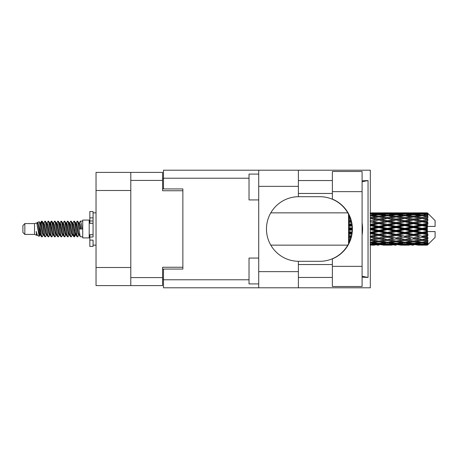 <?xml version="1.0" encoding="UTF-8"?>
<svg xmlns="http://www.w3.org/2000/svg" width="458" height="458" viewBox="0 0 458 458"><rect width="100%" height="100%" fill="white"/><g stroke="black" fill="none" stroke-linecap="round" stroke-linejoin="round"><path stroke-width="0.69" d="M130.793 190.494L96.037 190.494L96.037 172.403L162.584 172.403L162.584 190.751L182.868 190.751L182.868 188.942L182.868 269.058L163.489 269.058L163.489 279.781L249.026 279.781M182.868 269.058L182.868 267.249L162.584 267.249L162.584 285.597L96.037 285.597L96.037 267.506L130.793 267.506M96.037 190.494L96.037 267.506M130.793 285.597L130.793 172.403M163.489 279.134L162.584 279.134M162.584 178.866L163.489 178.866M332.371 266.344L332.371 258.879A32.306 32.306 0 0 0 332.371 199.121L332.371 171.498L362.095 171.498L362.095 286.502L332.371 286.502L332.371 266.344L362.095 266.344M332.371 180.544L298.387 180.544M332.371 193.465L298.387 193.465M332.371 264.535L298.387 264.535M332.371 277.456L298.387 277.456M258.718 283.914L249.026 283.914L249.026 258.072L258.718 258.072M258.718 199.928L249.026 199.928L249.026 174.086L258.718 174.086M258.718 271.64L298.387 271.64L298.387 287.796L258.718 287.796L258.718 170.204L298.387 170.204L298.387 186.36L258.718 186.36M298.387 271.64L298.387 261.3A32.306 32.306 0 0 1 266.47 229A32.306 32.306 0 0 1 298.387 196.7L298.387 186.36M362.095 180.818L368.043 180.544L368.043 277.456L362.095 276.26M362.095 277.182L368.043 277.456M298.387 287.796L370.327 287.796L370.327 170.204L298.387 170.204M182.868 188.942L163.489 188.942L163.489 170.204L258.718 170.204M258.718 287.796L163.489 287.796L163.489 279.781M298.387 196.7A32.306 32.306 0 0 1 298.776 196.694L319.804 196.694A32.306 32.306 0 0 1 352.105 229A32.306 32.306 0 0 1 319.804 261.306L298.776 261.306A32.306 32.306 0 0 1 298.387 261.3M362.095 235.177A40.058 40.058 0 0 0 362.095 222.823M368.043 180.544L362.095 181.74M24.841 234.427L24.841 223.573L22.9 225.513L22.9 232.487L24.841 234.427L34.527 234.427L36.548 235.263L36.915 234.88L36.623 235.131L37.43 235.131M24.841 223.573L34.527 223.573L34.527 234.427M82.726 229L82.726 237.914L89.19 237.914L89.19 220.086L82.726 220.086L82.726 229M34.527 223.573L36.777 222.886L39.153 236.339L37.447 235.401L36.234 231.445L36.548 235.263M39.474 231.479L39.05 233.374M39.153 236.339L40.659 233.345M37.802 222.216L39.348 221.786L40.459 229L40.459 232.017L37.802 222.216L37.132 223.12L37.43 222.869L38.237 224.66L39.852 233.34L40.367 234.88L40.922 234.925M72.667 223.12L73.973 221.117L74.78 223.424L76.973 236.683L77.831 236.683L79.022 234.668M73.973 221.117L74.602 221.317L75.181 223.424L76.801 234.576L77.608 236.883M75.788 223.332L77.202 221.117L78.009 223.424L80.207 236.683L82.726 236.883M79.131 223.12L80.431 221.117L81.238 223.424L82.051 229L79.223 229L77.831 221.317L79.423 224.66L80.23 229M40.459 232.017L41.667 236.883L42.302 236.683L43.487 234.668M40.459 229L41.266 234.576L42.073 236.883M40.659 224.655L41.667 221.117L42.474 223.424L44.672 236.683L45.531 236.683L46.607 234.88M41.667 221.117L42.302 221.317L42.88 223.424L44.495 234.576L45.302 236.883M43.081 222.869L43.888 222.869L44.901 221.117L45.708 223.424L47.901 236.683L48.76 236.683L49.945 234.668M48.989 234.273L49.309 232.235M44.901 221.117L45.531 221.317L46.109 223.424L47.724 234.576L48.531 236.883M49.275 234.925L49.544 233.345M46.31 222.869L47.117 222.869L48.13 221.117L48.937 223.424L51.13 236.683L51.989 236.683L53.065 234.88M48.13 221.117L48.76 221.317L49.338 223.424L50.958 234.576L51.765 236.883M50.346 224.655L51.359 221.117L52.166 223.424L54.365 236.683L55.223 236.683L56.294 234.88M55.447 234.273L55.767 232.235M51.359 221.117L51.989 221.317L52.573 223.424L54.187 234.576L54.994 236.883M55.739 234.925L56.002 233.345M53.288 223.12L54.588 221.117L55.395 223.424L57.593 236.683L58.452 236.683L59.637 234.668M58.681 234.273L59.002 232.235M54.588 221.117L55.223 221.317L55.802 223.424L57.416 234.576L58.223 236.883M58.968 234.925L59.237 233.345M56.408 223.332L57.822 221.117L58.63 223.424L60.822 236.683L61.681 236.683L62.757 234.88M57.822 221.117L58.452 221.317L59.03 223.424L60.645 234.576L61.452 236.883M59.231 222.869L60.044 222.869L61.051 221.117L61.859 223.424L64.051 236.683L64.91 236.683L66.095 234.668M65.139 234.273L65.46 232.235M61.051 221.117L61.681 221.317L62.259 223.424L63.88 234.576L64.687 236.883M65.425 234.925L65.694 233.345M62.975 223.12L64.28 221.117L65.088 223.424L67.286 236.683L68.145 236.683L69.33 234.668M68.368 234.273L68.689 232.235M64.28 221.117L64.91 221.317L65.494 223.424L67.108 234.576L67.916 236.883M68.66 234.925L68.929 233.345M66.095 223.332L67.509 221.117L68.316 223.424L70.515 236.683L71.374 236.683L72.45 234.88M67.509 221.117L68.145 221.317L68.723 223.424L70.337 234.576L71.145 236.883M69.33 223.332L70.744 221.117L71.551 223.424L73.744 236.683L74.602 236.683L75.387 233.345M74.173 236.723L75.152 232.235M70.744 221.117L71.374 221.317L71.952 223.424L73.566 234.576L74.373 236.883M40.894 225.765L41.873 221.277M50.58 225.765L50.907 223.727M56.809 224.655L57.078 223.075M57.044 225.765L57.364 223.727M60.038 224.655L60.307 223.075M60.273 225.765L60.593 223.727M66.502 224.655L66.771 223.075M66.736 225.765L67.057 223.727M69.731 224.655L70 223.075M69.965 225.765L70.286 223.727M76.194 224.655L76.457 223.075M76.429 225.765L76.749 223.727M77.202 221.117L77.831 221.317M424.812 229L427.348 228.405L427.348 229.595L424.812 229L422.11 229L396.136 234.708L370.167 239.614L372.869 240.055L378.829 239.002L384.777 240.055L378.829 241.034L370.327 239.643M407.505 229L413.454 227.603L419.413 229L413.454 230.397L407.505 229L404.803 229L370.167 236.471L372.869 236.78L378.829 235.532L384.777 236.78L378.829 237.977L372.869 236.78M390.193 229L396.136 227.603L402.095 229L396.136 230.397L390.193 229L387.485 229L370.167 232.859L372.869 233.019L378.829 231.651L384.777 233.019L378.829 234.353L372.869 233.019M372.869 229L378.829 227.603L384.777 229L378.829 230.397L372.869 229L370.167 229L378.829 227.059L376.127 226.973L370.167 228.365M348.527 243.77L348.527 244.24M349.019 242.78L348.527 242.837L348.704 243.433M349.454 241.818L348.527 241.687L348.527 242.431L349.145 242.511M350.467 239.156L348.527 238.801L348.527 239.774L350.152 240.055L348.527 240.33L348.527 241.2L349.792 241.005M351.36 235.904L348.527 235.298L348.527 236.442L350.152 236.78L348.527 237.112L348.527 238.183L350.908 237.719M351.95 232.189L348.527 231.399L348.527 232.647L350.152 233.019L348.527 233.385L348.527 234.593L351.733 233.878M352.093 228.187L348.527 227.351L348.527 228.616L350.152 229L348.527 229.384L348.527 230.649L352.093 229.813M351.733 224.122L348.527 223.407L348.527 224.615L350.152 224.981L348.527 225.353L348.527 226.601L351.95 225.811M350.908 220.281L348.527 219.817L348.527 220.888L350.152 221.22L348.527 221.558L348.527 222.703L351.36 222.096M349.792 216.995L348.527 216.8L348.527 217.67L350.152 217.945L348.527 218.226L348.527 219.199L350.467 218.844M349.145 215.489L348.527 215.569L348.527 216.313L349.454 216.182M348.704 214.567L348.527 215.163L349.019 215.22M348.527 213.754L348.527 214.224M427.348 212.856L427.995 213.497L427.348 212.856L424.812 212.878L427.348 212.856M427.348 213.102L422.11 213.457L416.162 213.136L427.348 213.102L427.995 213.663L427.348 212.93M427.348 213.468L427.348 213.834L424.812 213.64L427.348 213.468L427.995 213.897L427.348 213.165M427.348 214.315L422.11 215.031L416.162 214.384L422.11 213.846L427.348 214.315L427.995 214.716L427.348 213.834M427.348 215.054L427.348 215.689L424.812 215.363L427.995 215.249L427.348 214.459M427.348 216.445L422.11 217.487L416.162 216.554L422.11 215.712L427.995 216.663L427.348 215.689M427.348 217.516L427.348 218.386L424.812 217.945L427.995 217.458L427.348 216.663M427.348 219.371L422.11 220.67L416.162 219.508L422.11 218.414L427.995 219.388L427.348 218.386M427.348 220.704L427.348 221.746L424.812 221.22L427.995 220.401L427.348 219.645M427.348 222.897L427.348 223.212L422.11 224.374L416.162 223.052L422.11 221.781L427.348 222.897L427.995 222.714L427.348 221.746M427.348 224.409L427.348 225.559L424.812 224.981L427.348 224.409L427.995 223.876L427.348 223.212M427.348 226.807L427.348 227.145L422.11 228.365L416.162 226.973L422.11 225.599L427.348 226.807L427.348 226.418L427.978 226.418L427.348 225.559M427.978 226.418L435.1 226.418L435.1 220.601L427.703 213.205M427.348 228.405L427.348 227.145M427.348 230.855L427.348 231.193L422.11 232.401L416.162 231.027L422.11 229.635L427.348 230.855L427.348 229.595M427.703 244.795L435.1 237.399L435.1 231.582L427.348 231.582L427.348 231.193M427.348 232.441L427.348 233.591L424.812 233.019L427.348 232.441L427.978 231.582M427.348 234.788L427.348 235.103L422.11 236.219L416.162 234.948L422.11 233.626L427.348 234.788L427.995 234.124L427.348 233.591M427.348 236.254L427.348 237.296L424.812 236.78L427.348 236.254L427.995 235.286L427.348 235.103M427.348 238.355L422.11 239.586L416.162 238.492L422.11 237.33L427.348 238.355L427.995 237.599L427.348 237.296M427.348 239.614L427.348 240.484L424.812 240.055L427.348 239.614L427.995 238.612L427.348 238.629M427.348 241.337L422.11 242.288L416.162 241.446L422.11 240.513L427.348 241.337L427.995 240.542L427.348 240.484M427.348 242.311L427.348 242.946L424.812 242.637L427.348 242.311L427.995 241.337L427.348 241.555M427.348 243.541L422.11 244.154L416.162 243.616L422.11 242.969L427.348 243.541L427.995 242.751L427.348 242.946M427.348 244.166L427.348 244.532L424.812 244.36L427.348 244.166L427.995 243.284L427.348 243.685M417.788 245.139L422.11 245.15L416.162 244.864L422.11 244.543L427.348 244.835L427.995 244.103L427.348 244.532M427.348 244.835L422.11 245.07M427.348 245.07L424.812 245.122L427.348 245.07L427.995 244.337L427.348 244.898M427.995 244.503L427.348 245.144L427.995 244.503M371.793 245.15L374.495 245.139M383.151 245.139L391.819 245.139M378.829 245.15L377.203 245.15M370.167 244.543L376.127 244.864L370.167 245.07M377.066 244.635L376.127 244.864M372.411 245.007L372.869 245.122M378.829 244.973L378.829 244.229M385.235 245.007L384.777 245.122M387.485 245.15L381.525 244.864L387.485 244.543L393.439 244.864L387.485 245.07M400.469 245.139L409.126 245.139M396.136 245.15L394.515 245.15M378.829 244.732L372.869 244.36L378.829 243.874L384.777 244.36L378.829 244.732M370.167 242.969L376.127 243.616L370.167 244.154M377.873 243.227L376.127 243.616M371.507 244.04L372.869 244.36M378.829 243.874L378.829 243.032M386.14 244.04L384.777 244.36M380.592 244.635L381.525 244.864M387.485 244.543L387.485 243.748M394.378 244.635L393.439 244.864M389.735 245.007L390.193 245.122M396.136 244.973L396.136 244.229M402.553 245.007L402.095 245.122M404.803 245.15L398.844 244.864L404.803 244.543L410.746 244.864L404.803 245.07M422.11 245.15L426.438 245.139M413.454 245.15L411.828 245.15M396.136 244.732L390.193 244.36L396.136 243.874L402.095 244.36L396.136 244.732M387.485 244.154L381.525 243.616L387.485 242.969L393.439 243.616L387.485 244.154M378.829 243.335L372.869 242.637L378.829 241.841L384.777 242.637L378.829 243.335M370.167 240.513L376.127 241.446L370.167 242.288M378.829 241.841L378.829 240.948L376.127 241.446M370.762 242.208L372.869 242.637M386.884 242.208L384.777 242.637M379.785 243.227L381.525 243.616M387.485 242.969L387.485 242.093M395.185 243.227L393.439 243.616M388.825 244.04L390.193 244.36M396.136 243.874L396.136 243.032M403.464 244.04L402.095 244.36M397.899 244.635L398.844 244.864M404.803 244.543L404.803 243.748M411.69 244.635L410.746 244.864M407.048 245.007L407.505 245.122M413.454 244.973L413.454 244.229M419.871 245.007L419.413 245.122M413.454 244.732L407.505 244.36L413.454 243.874L419.413 244.36L413.454 244.732M404.803 244.154L398.844 243.616L404.803 242.969L410.746 243.616L404.803 244.154M396.136 243.335L390.193 242.637L396.136 241.841L402.095 242.637L396.136 243.335M387.485 242.288L381.525 241.446L387.485 240.513L393.439 241.446L387.485 242.288M370.167 237.33L376.127 238.492L370.167 239.586M351.149 236.803L348.527 237.307M351.183 236.66L350.152 236.78M378.829 239.002L378.829 238.114L376.127 238.492M387.485 240.513L387.485 239.614L384.777 240.055L387.485 239.614L390.193 240.055L396.136 239.002L402.095 240.055L396.136 241.034L378.829 238.114L381.525 238.492L387.485 237.33L393.439 238.492L387.485 239.586L381.525 238.492M378.829 240.948L381.525 241.446M396.136 241.841L396.136 240.948L393.439 241.446M388.081 242.208L390.193 242.637M404.202 242.208L402.095 242.637M397.092 243.227L398.844 243.616M404.803 242.969L404.803 242.093M412.498 243.227L410.746 243.616M406.143 244.04L407.505 244.36M413.454 243.874L413.454 243.032M420.776 244.04L419.413 244.36M415.223 244.635L416.162 244.864M422.11 244.543L422.11 243.748M424.354 245.007L424.812 245.122M413.454 243.335L407.505 242.637L413.454 241.841L419.413 242.637L413.454 243.335M404.803 242.288L398.844 241.446L404.803 240.513L410.746 241.446L404.803 242.288M370.167 233.626L376.127 234.948L370.167 236.219M351.847 233.076L348.527 233.792M351.87 232.91L350.152 233.019M378.829 235.532L378.829 234.708L376.127 234.948M378.829 237.977L370.167 236.471M387.485 237.33L387.485 236.471L384.777 236.78M387.485 239.586L393.439 238.492M396.136 239.002L396.136 238.114L398.844 238.492L404.803 237.33L410.746 238.492L404.803 239.586L398.844 238.492M404.803 240.513L404.803 239.614L402.095 240.055L404.803 239.614L407.505 240.055L413.454 239.002L419.413 240.055L413.454 241.034L387.485 236.471L390.193 236.78L396.136 235.532L402.095 236.78L396.136 237.977L390.193 236.78M396.136 240.948L398.844 241.446M413.454 241.841L413.454 240.948L410.746 241.446M405.399 242.208L407.505 242.637M421.515 242.208L419.413 242.637M414.41 243.227L416.162 243.616M422.11 242.969L422.11 242.093M423.45 244.04L424.812 244.36M387.485 236.219L381.525 234.948L387.485 233.626L393.439 234.948L387.485 236.471L378.829 234.708L381.525 234.948M370.167 229.635L376.127 231.027L370.167 232.401M352.105 229.172L348.527 229.973M352.105 229L350.152 229M378.829 231.651L378.829 230.941L376.127 231.027M378.829 234.353L378.829 234.708L370.167 232.859M387.485 233.626L387.485 232.859L384.777 233.019M396.136 235.532L396.136 234.708L393.439 234.948M396.136 237.977L402.095 236.78M404.803 237.33L404.803 236.471L407.505 236.78L413.454 235.532L419.413 236.78L413.454 237.977L407.505 236.78M404.803 239.586L410.746 238.492M413.454 239.002L413.454 238.114L416.162 238.492M422.11 240.513L422.11 239.614L419.952 239.963L422.11 239.614L424.812 240.055L396.136 234.708L398.844 234.948L404.803 233.626L410.746 234.948L404.803 236.219L398.844 234.948M413.454 240.948L416.162 241.446M422.711 242.208L424.812 242.637M396.136 234.353L390.193 233.019L396.136 231.651L402.095 233.019L396.136 234.353L396.136 234.708L387.485 232.859L390.193 233.019M387.485 232.401L381.525 231.027L387.485 229.635L393.439 231.027L387.485 232.401L387.485 232.859L378.829 230.941L381.525 231.027M370.167 225.599L376.127 226.973M351.899 225.353L348.527 226.097M351.87 225.09L350.152 224.981M378.829 227.603L378.829 227.059L381.525 226.973L387.485 225.599L393.439 226.973L387.485 228.365L381.525 226.973M378.829 230.397L378.829 230.941L370.167 229M387.485 229.635L387.485 229L384.777 229M396.136 231.651L396.136 230.941L393.439 231.027M404.803 233.626L404.803 232.859L402.095 233.019M404.803 236.219L413.454 234.708L410.746 234.948M413.454 235.532L413.454 234.708L416.162 234.948M413.454 237.977L419.413 236.78M422.11 237.33L422.11 236.471L424.812 236.78M422.11 239.586L427.995 238.612M413.454 234.353L407.505 233.019L413.454 231.651L419.413 233.019L413.454 234.353L413.454 234.708L404.803 232.859L407.505 233.019M404.803 232.401L398.844 231.027L404.803 229.635L410.746 231.027L404.803 232.401L404.803 232.859L396.136 230.941L398.844 231.027M378.829 226.349L372.869 224.981L378.829 223.647L384.777 224.981L378.829 226.349L378.829 227.059L370.167 225.141L372.869 224.981M370.167 221.781L376.127 223.052L370.167 224.374M351.303 221.838L348.527 222.399M351.183 221.34L350.152 221.22M378.829 223.647L378.829 223.292L370.167 225.141M378.829 222.468L372.869 221.22L378.829 220.023L384.777 221.22L378.829 222.468L378.829 223.292L376.127 223.052M387.485 225.599L387.485 225.141L378.829 227.059L387.485 229L387.485 228.365M387.485 224.374L381.525 223.052L387.485 221.781L393.439 223.052L387.485 224.374L387.485 225.141L384.777 224.981M396.136 227.603L396.136 227.059L387.485 229L396.136 230.941L396.136 230.397M396.136 226.349L390.193 224.981L396.136 223.647L402.095 224.981L396.136 226.349L396.136 227.059L393.439 226.973M404.803 229.635L404.803 229L402.095 229M413.454 231.651L413.454 230.941L410.746 231.027M422.11 233.626L422.11 232.859L413.454 234.708L422.11 236.219M422.11 232.401L422.11 232.859L419.413 233.019M427.995 235.286L422.11 236.471L427.995 237.599M404.803 228.365L398.844 226.973L404.803 225.599L410.746 226.973L404.803 228.365L404.803 229L396.136 227.059L398.844 226.973M370.167 218.414L376.127 219.508L370.167 220.67M350.45 218.787L348.527 219.119M378.829 220.023L372.869 221.22M378.829 218.998L372.869 217.945L378.829 216.966L384.777 217.945L378.829 218.998L378.829 219.886L376.127 219.508M387.485 221.781L378.829 223.292L381.525 223.052M387.485 220.67L381.525 219.508L387.485 218.414L393.439 219.508L387.485 220.67L387.485 221.529L384.777 221.22M396.136 223.647L396.136 223.292L387.485 225.141L390.193 224.981M396.136 222.468L390.193 221.22L396.136 220.023L402.095 221.22L396.136 222.468L396.136 223.292L393.439 223.052M404.803 225.599L404.803 225.141L396.136 227.059L370.167 221.529M404.803 224.374L398.844 223.052L404.803 221.781L410.746 223.052L404.803 224.374L404.803 225.141L402.095 224.981M413.454 227.603L413.454 227.059L404.803 229L413.454 230.941L416.162 231.027M413.454 226.349L407.505 224.981L413.454 223.647L419.413 224.981L413.454 226.349L413.454 227.059L410.746 226.973M413.454 230.397L413.454 230.941L422.11 232.859L424.812 233.019M422.11 229.635L422.11 229L419.413 229M427.892 231.582L422.11 232.859L427.995 234.124M370.167 215.712L376.127 216.554L370.167 217.487M387.485 218.414L378.829 219.886L370.167 218.386L372.869 217.945L370.327 218.357M378.829 216.159L372.869 215.363L378.829 214.665L384.777 215.363L378.829 216.159L378.829 217.052L376.127 216.554M396.136 220.023L384.777 217.945L387.485 218.386L396.136 216.966L402.095 217.945L396.136 218.998L390.193 217.945L387.485 218.386L387.485 217.487L381.525 216.554L387.485 215.712L393.439 216.554L387.485 217.487M396.136 218.998L396.136 219.886L387.485 221.529L378.829 219.886L381.525 219.508M404.803 218.414L410.746 219.508L404.803 220.67L398.844 219.508L404.803 218.386L396.136 219.886L393.439 219.508M404.803 221.781L396.136 223.292L387.485 221.529L390.193 221.22M404.803 220.67L404.803 221.529L402.095 221.22M413.454 223.647L413.454 223.292L404.803 225.141L396.136 223.292L398.844 223.052M413.454 222.468L407.505 221.22L413.454 220.023L419.413 221.22L413.454 222.468L413.454 223.292L410.746 223.052M422.11 225.599L422.11 225.141L413.454 227.059L404.803 225.141L407.505 224.981M422.11 224.374L422.11 225.141L419.413 224.981M422.11 228.365L422.11 229L413.454 227.059L416.162 226.973M427.348 227.821L422.11 229L427.348 230.179M370.167 213.846L376.127 214.384L370.167 215.031M377.873 214.773L376.127 214.384M370.762 215.792L372.869 215.363M386.884 215.792L384.777 215.363M378.829 217.052L381.525 216.554M396.136 216.159L390.193 215.363L396.136 214.665L402.095 215.363L396.136 216.159L396.136 217.052L393.439 216.554M413.454 220.023L402.095 217.945L404.803 218.386L413.454 216.966L419.413 217.945L413.454 218.998L407.505 217.945L404.803 218.386L404.803 217.487L398.844 216.554L404.803 215.712L410.746 216.554L404.803 217.487M413.454 218.998L413.454 219.886L404.803 221.529L396.136 219.886L398.844 219.508M422.11 218.414L413.454 219.886L410.746 219.508M422.11 221.781L413.454 223.292L404.803 221.529L407.505 221.22M422.11 220.67L422.11 221.529L419.413 221.22M427.995 223.876L422.11 225.141L413.454 223.292L416.162 223.052M427.892 226.418L422.11 225.141L424.812 224.981M387.485 215.031L381.525 214.384L387.485 213.846L393.439 214.384L387.485 215.031L387.485 215.907M378.829 214.126L372.869 213.64L378.829 213.268L384.777 213.64L378.829 214.126L378.829 214.968M370.167 212.93L376.127 213.136L370.167 213.457M377.066 213.365L376.127 213.136M371.507 213.96L372.869 213.64M386.14 213.96L384.777 213.64M379.785 214.773L381.525 214.384M395.185 214.773L393.439 214.384M388.081 215.792L390.193 215.363M404.202 215.792L402.095 215.363M396.136 217.052L398.844 216.554M413.454 216.159L407.505 215.363L413.454 214.665L419.413 215.363L413.454 216.159L413.454 217.052L410.746 216.554M427.995 219.388L419.413 217.945L422.11 218.386L424.274 218.037L422.11 218.386L422.11 217.487M427.995 220.401L422.11 221.529L413.454 219.886L416.162 219.508M427.995 222.714L422.11 221.529L424.812 221.22M404.803 215.031L398.844 214.384L404.803 213.846L410.746 214.384L404.803 215.031L404.803 215.907M396.136 214.126L390.193 213.64L396.136 213.268L402.095 213.64L396.136 214.126L396.136 214.968M387.485 213.457L381.525 213.136L393.439 213.136L387.485 213.457L387.485 214.252M378.829 213.027L372.869 212.878L384.777 212.878L378.829 213.027L378.829 213.772M378.829 212.85L380.455 212.85M374.495 212.861L371.793 212.85M372.411 212.993L372.869 212.878M385.235 212.993L384.777 212.878M380.592 213.365L381.525 213.136M394.378 213.365L393.439 213.136M388.825 213.96L390.193 213.64M403.464 213.96L402.095 213.64M397.092 214.773L398.844 214.384M412.498 214.773L410.746 214.384M405.399 215.792L407.505 215.363M421.515 215.792L419.413 215.363M413.454 217.052L416.162 216.554M413.454 214.126L407.505 213.64L413.454 213.268L419.413 213.64L413.454 214.126L413.454 214.968M404.803 213.457L398.844 213.136L410.746 213.136L404.803 213.457L404.803 214.252M396.136 213.027L390.193 212.878L402.095 212.878L396.136 213.027L396.136 213.772M396.136 212.85L397.762 212.85M391.819 212.861L383.151 212.861M389.735 212.993L390.193 212.878M402.553 212.993L402.095 212.878M397.899 213.365L398.844 213.136M411.69 213.365L410.746 213.136M406.143 213.96L407.505 213.64M420.776 213.96L419.413 213.64M414.41 214.773L416.162 214.384M422.11 215.031L422.11 215.907M422.711 215.792L424.812 215.363M413.454 213.027L407.505 212.878L419.413 212.878L413.454 213.027L413.454 213.772M413.454 212.85L415.08 212.85M409.126 212.861L400.469 212.861M407.048 212.993L407.505 212.878M419.871 212.993L419.413 212.878M415.223 213.365L416.162 213.136M422.11 213.457L422.11 214.252M423.45 213.96L424.812 213.64M426.438 212.861L417.788 212.861M424.354 212.993L424.812 212.878M36.234 234.708L36.623 235.131M39.691 222.949L40.144 223.12L40.659 224.66L42.273 233.34L43.081 235.131L43.373 234.88M45.531 221.317L47.117 224.66L48.737 233.34L49.544 235.131L49.836 234.88M51.159 229L51.559 226.653M51.989 221.317L53.58 224.66L55.195 233.34L56.002 235.131L56.809 235.131M58.452 221.317L60.044 224.66L61.658 233.34L62.465 235.131L63.273 235.131M64.08 229L64.481 226.653M64.91 221.317L66.502 224.66L68.116 233.34L68.923 235.131L69.221 234.88M71.374 221.317L72.965 224.66L74.58 233.34L75.387 235.131L76.194 233.345M36.234 231.445L37.447 235.401M40.252 223.332L40.659 222.869L41.466 224.66L43.081 233.34L44.672 236.683M47.117 222.869L47.93 224.66L49.544 233.34L51.13 236.683M52.773 222.869L53.58 222.869L54.388 224.66L56.002 233.34L57.593 236.683M60.044 222.869L60.851 224.66L62.465 233.34L64.051 236.683M64.481 231.347L64.887 229M66.21 223.12L66.502 222.869L67.309 224.66L68.923 233.34L70.515 236.683M72.152 222.869L72.965 222.869L73.772 224.66L75.387 233.34L76.973 236.683M78.616 222.869L79.423 222.869L80.23 224.66L81.037 229M36.777 222.886L39.044 233.34L39.852 235.131L40.144 234.88M42.302 221.317L43.888 224.66L45.502 233.34L46.31 235.131L47.117 235.131M48.76 221.317L50.351 224.66L51.966 233.34L52.773 235.131L53.58 235.131M55.223 221.317L56.809 224.66L58.424 233.34L59.231 235.131L59.529 234.88M60.851 229L61.252 226.653M61.681 221.317L63.273 224.66L64.887 233.34L65.694 235.131L65.986 234.88M68.145 221.317L69.731 224.66L71.345 233.34L72.152 235.131L72.965 235.131M75.902 223.12L76.194 222.869L75.387 222.869L76.194 224.66L77.808 233.34L78.616 235.131L78.908 234.88M43.888 222.869L44.695 224.66L46.31 233.34L47.901 236.683M49.544 224.655L50.351 222.869L51.159 224.66L52.773 233.34L54.365 236.683M56.517 223.12L56.809 222.869L57.616 224.66L59.231 233.34L60.822 236.683M62.465 222.869L63.273 222.869L64.08 224.66L65.694 233.34L67.286 236.683M68.923 222.869L69.731 222.869L70.538 224.66L72.152 233.34L73.744 236.683M74.173 231.347L74.58 229M76.194 222.869L77.001 224.66L78.616 233.34L80.207 236.683M348.527 214.55L348.527 215.415M348.527 216.8L348.527 217.699M348.527 219.817L348.527 220.888M351.149 221.197L348.527 220.693M348.527 223.407L348.527 224.615M351.847 224.924L348.527 224.208M348.527 227.351L348.527 228.616M352.105 228.828L348.527 228.027M348.527 231.399L348.527 232.647M351.899 232.647L348.527 231.903M348.527 235.298L348.527 236.442M351.303 236.162L348.527 235.601M348.527 238.801L348.527 239.774M350.45 239.213L348.527 238.881M348.527 241.687L348.527 242.431M93.066 234.708L89.837 234.708L89.837 237.009L93.066 237.009L93.066 217.882L89.837 217.882L89.837 211.556L93.066 211.556L93.066 220.991L89.837 220.991L89.837 223.292L93.066 223.292M89.837 237.009L89.837 246.444L93.066 246.444L93.066 240.118L89.837 240.118M89.837 217.882L89.837 220.991M130.793 277.588L162.584 277.588M162.584 180.412L130.793 180.412M162.584 269.447L163.489 269.447M163.489 188.553L162.584 188.553M249.026 178.219L163.489 178.219M332.371 191.656L362.095 191.656M93.066 223.264L89.837 223.264M93.066 234.736L89.837 234.736M89.19 235.784L89.837 235.784M270.798 245.15L347.777 245.15M270.798 212.85L347.777 212.85M385.854 245.15L389.111 245.15M403.177 245.15L406.429 245.15M420.49 245.15L423.736 245.15M385.854 212.85L389.111 212.85M403.177 212.85L406.429 212.85M420.49 212.85L423.736 212.85M80.431 221.117L82.726 221.117M89.19 222.216L89.837 222.216M39.348 221.786L40.144 223.12M74.602 236.683L75.679 234.88M39.852 222.869L40.659 222.869M43.081 235.131L43.888 235.131M49.544 235.131L50.351 235.131M65.694 222.869L66.502 222.869M68.923 235.131L69.731 235.131M75.387 235.131L76.194 235.131M40.367 223.12L41.443 221.317M74.602 221.317L75.679 223.12M36.623 222.869L37.43 222.869M39.852 235.131L40.659 235.131M49.544 222.869L50.351 222.869M56.002 222.869L56.809 222.869M59.231 235.131L60.044 235.131M65.694 235.131L66.502 235.131M78.616 235.131L79.423 235.131M40.367 234.88L41.443 236.683M50.054 223.12L51.13 221.317M93.066 245.15L96.037 245.15M93.066 212.85L96.037 212.85"/></g></svg>
